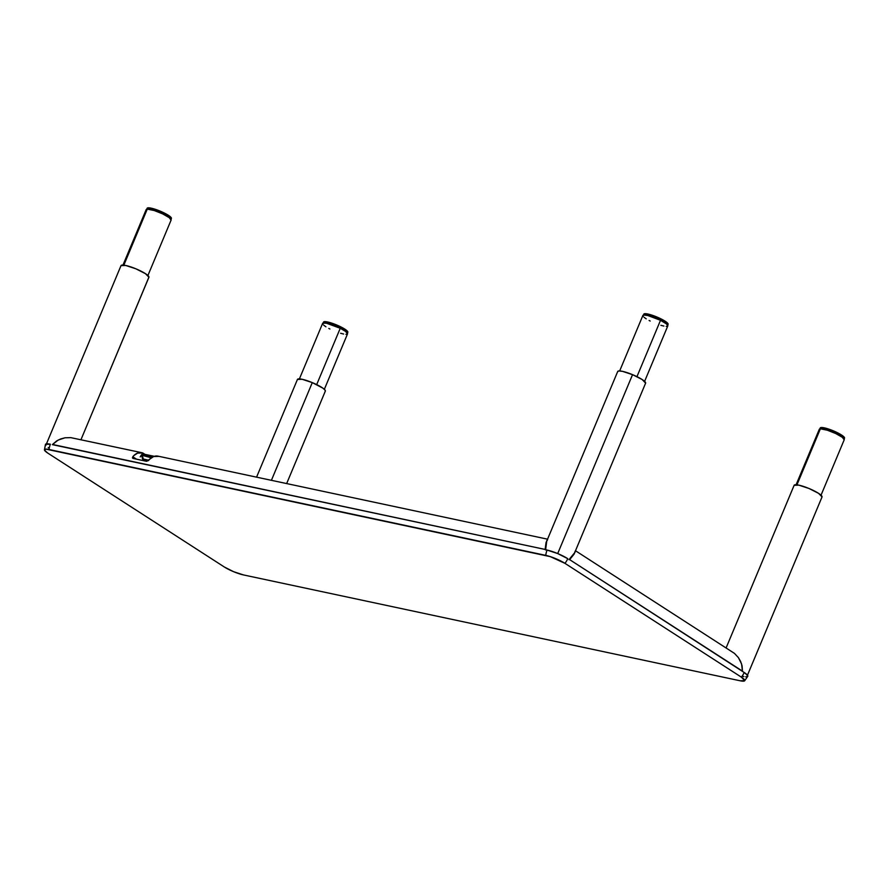 <?xml version="1.0" encoding="UTF-8"?>
<svg xmlns="http://www.w3.org/2000/svg" width="889" height="889" viewBox="0 0 889 889"><rect width="100%" height="100%" fill="white"/><g stroke="black" fill="none" stroke-linecap="round" stroke-linejoin="round"><path stroke-width="1.33" d="M575.227 551.013L574.138 554.08L569.649 559.637L742.471 671.128L742.071 665.772L740.637 661.494L738.392 657.604L734.481 653.404L575.494 550.747M547.557 539.178L157.975 456.146A14.224 10.023 102 0 0 148.83 460.18L146.585 461.313L133.006 458.424L132.783 456.768A14.224 10.023 -78 0 1 141.929 452.723A14.224 10.023 -78 0 1 142.751 452.957L137.595 453.112L133.872 455.557L132.783 456.768L136.506 459.168L132.783 456.768L133.006 458.424L132.405 457.802M141.929 452.723L70.753 437.632L64.986 437.799L60.641 438.955L56.596 440.955L52.529 444.467L545.124 549.446L546.068 542.412L547.646 539.556M738.392 657.604L741.604 664.016L742.448 671.373L569.649 559.637L575.061 552.225L568.949 559.681M545.602 549.98L546.813 540.49L545.124 549.446L52.373 444.644L58.163 440.055L64.986 437.799M158.809 456.379L153.641 456.535L146.585 461.313L133.006 458.424M144.751 454.246L142.751 452.957L144.751 454.246M243.464 574.927A14.702 2.7 22.7 0 1 224.272 566.96L233.618 571.694L243.464 574.927L740.159 680.785L744.749 680.63L741.382 677.162L564.96 563.348L550.347 556.647L45.839 449.112L44.572 450.279L47.839 453.134L224.272 566.96L47.839 453.134A14.702 2.7 22.7 0 1 44.45 449.845A14.702 2.7 22.7 0 1 49.062 449.512L545.757 555.369A14.702 2.7 22.7 0 1 564.96 563.348A14.224 9.757 -57.2 0 0 567.76 558.67A15.824 2.9 -157.3 0 0 547.091 550.08A14.224 10.023 102 0 0 545.757 555.369A14.224 10.023 -78 0 1 547.091 550.08L557.703 553.569L567.76 558.67A14.224 9.757 122.8 0 1 564.96 563.348L741.382 677.162A14.224 9.757 -57.2 0 0 744.182 672.495L742.448 671.373L744.182 672.495A14.224 9.757 122.8 0 1 741.382 677.162A14.702 2.7 22.7 0 1 744.615 680.83A14.702 2.7 22.7 0 1 740.159 680.785L243.464 574.927M545.124 549.446L547.091 550.08L545.124 549.446M50.395 444.222A14.224 10.023 102 0 0 49.062 449.512A14.224 10.023 -78 0 1 50.395 444.222A15.824 2.9 -157.3 0 0 45.472 444.367L50.395 444.222M49.084 448.123L48.195 447.523M45.817 445.456L45.461 444.4L44.45 449.845M744.604 680.841L747.793 676.262A15.824 2.9 -157.3 0 0 744.182 672.495L747.716 675.573L746.916 676.762M746.349 676.818L745.649 676.807M743.904 676.596L742.871 676.396M325.196 391.282L325.007 390.038L322.751 388.06L312.283 382.614L271.412 480.327L312.283 382.614A15.113 2.778 -157.3 0 0 297.448 379.414L297.415 379.736M286.658 483.572L325.341 391.082A15.113 2.778 -157.3 0 0 312.283 382.614L302.149 379.281L297.437 379.447L256.565 477.16M347.477 333.964L345.699 331.486L340.243 328.274L316.684 384.604L340.243 328.274A13.513 2.478 -157.3 0 0 322.607 323.418L299.404 378.892M324.341 389.326L347.543 333.853A13.513 2.478 -157.3 0 0 340.243 328.274L326.53 323.24L322.896 323.129L322.996 324.474M323.852 325.307L325.941 326.796M328.819 328.441L329.908 328.997M340.598 333.264L343.621 334.031M345.91 334.331L346.921 334.253M347.81 332.297A13.157 2.411 -157.3 0 0 347.821 332.264A13.157 2.411 -157.3 0 0 347.843 332.23L347.432 333.197L344.421 330.097L336.053 325.852A13.157 2.411 -157.3 0 0 323.152 323.029A13.157 2.411 22.7 0 1 336.209 325.919A13.157 2.411 22.7 0 1 347.432 333.186A13.157 2.411 -157.3 0 0 336.053 325.852L327.23 322.963L323.129 323.107L323.54 322.107A13.157 2.411 -157.3 0 0 323.529 322.129L323.152 323.029M347.821 332.264L347.843 332.23A13.157 2.411 -157.3 0 0 336.531 324.918A13.157 2.411 -157.3 0 0 323.54 322.107M347.699 332.43L347.543 331.353L344.821 329.13L336.453 324.885L327.641 321.996L323.529 322.129M148.774 277.457L80.955 439.733L148.93 277.224A15.113 2.778 -157.3 0 0 135.95 268.834A15.113 2.778 -157.3 0 0 121.026 265.6A15.113 2.778 -157.3 0 0 121.015 265.633L46.461 443.844M148.907 277.301A15.113 2.778 -157.3 0 0 148.919 277.268A15.113 2.778 -157.3 0 0 148.93 277.224L145.463 273.668L135.85 268.789L125.727 265.467L121.015 265.633M147.918 275.501L171.121 220.028A13.513 2.478 -157.3 0 0 161.765 213.471A13.513 2.478 -157.3 0 0 147.263 209.126L123.838 265.144L147.263 209.126L146.152 209.704L146.574 210.649M171.055 220.15L169.277 217.672L162.687 213.893L154.253 210.537L147.263 209.126A13.513 2.478 -157.3 0 0 146.185 209.593L122.982 265.066M171.01 219.383L167.999 216.271L159.631 212.038A13.157 2.411 22.7 0 1 171.01 219.372A13.157 2.411 -157.3 0 0 159.787 212.104A13.157 2.411 -157.3 0 0 146.729 209.215A13.157 2.411 22.7 0 1 159.631 212.038L150.808 209.137L146.707 209.282M171.277 218.616L171.41 218.405A13.157 2.411 -157.3 0 0 160.031 211.071L159.631 212.038L160.031 211.071A13.157 2.411 -157.3 0 0 147.118 208.282L147.085 208.559M170.999 219.405L171.333 217.861L169.799 216.283L160.031 211.071L149.585 207.893L147.496 207.959L146.718 209.248M747.138 675.984L822.036 496.94A15.113 2.778 -157.3 0 0 822.036 496.94A15.113 2.778 -157.3 0 0 822.047 496.907L747.471 675.196L822.047 496.907L818.591 493.351L808.979 488.472L798.844 485.15L794.133 485.316L726.113 647.914L794.144 485.272A15.113 2.778 -157.3 0 0 794.133 485.316M821.892 497.14L822.047 496.907A15.113 2.778 -157.3 0 0 809.068 488.517A15.113 2.778 -157.3 0 0 794.144 485.272M844.172 439.833L842.394 437.355L835.804 433.576L827.37 430.22L820.38 428.809L796.955 484.816L820.38 428.809A13.513 2.478 -157.3 0 0 819.302 429.276L796.1 484.749M821.036 495.184L844.239 439.711A13.513 2.478 -157.3 0 0 834.882 433.154A13.513 2.478 -157.3 0 0 820.38 428.809L819.369 429.165L819.691 430.332M844.128 439.055A13.157 2.411 -157.3 0 0 832.904 431.787A13.157 2.411 -157.3 0 0 819.847 428.898A13.157 2.411 22.7 0 1 832.749 431.721L823.925 428.82L819.825 428.965L820.236 427.965A13.157 2.411 -157.3 0 1 833.149 430.754L832.749 431.721A13.157 2.411 22.7 0 1 844.128 439.055L841.116 435.954L832.749 431.721L833.149 430.754L823.47 427.687L820.969 427.542L820.214 428.242M844.117 439.088L844.517 438.121A13.157 2.411 -157.3 0 0 833.149 430.754L841.516 434.988L844.239 437.21L844.394 438.288M645.47 383.315L645.625 383.092A15.113 2.778 -157.3 0 0 632.546 374.658L557.703 553.569L632.546 374.658L622.422 371.324L618.566 370.969L617.688 371.78M574.461 553.214L645.614 383.126L642.158 379.525L632.546 374.658A15.113 2.778 -157.3 0 0 617.722 371.458L546.435 541.868M644.614 381.359L667.817 325.885A13.513 2.478 -157.3 0 0 660.516 320.307L636.957 376.636L660.516 320.307L647.737 315.484L643.503 315.05L642.847 315.562L643.269 316.506M660.871 325.296L663.894 326.063M666.172 326.363L667.195 326.296M667.75 326.007L666.572 323.996L660.516 320.307A13.513 2.478 -157.3 0 0 642.88 315.462L619.677 370.924M644.125 317.351L646.214 318.829M649.092 320.473L650.181 321.04M667.972 324.474L668.106 324.274A13.157 2.411 -157.3 0 1 668.095 324.296A13.157 2.411 -157.3 0 0 668.095 324.296L667.695 325.263L664.694 322.14L656.326 317.895A13.157 2.411 -157.3 0 0 643.425 315.073A13.157 2.411 22.7 0 1 656.482 317.962A13.157 2.411 22.7 0 1 667.706 325.23A13.157 2.411 -157.3 0 0 656.326 317.895L647.503 314.995L643.403 315.139M643.803 314.173L643.814 314.139A13.157 2.411 -157.3 0 0 643.803 314.173A13.157 2.411 -157.3 0 1 656.804 316.962A13.157 2.411 -157.3 0 1 668.106 324.274L665.094 321.173L656.727 316.928L647.903 314.028L643.803 314.173M141.951 454.246L142.996 453.946L140.184 456.913L141.395 455.012L152.019 457.346M141.629 455.979L141.684 455.201M144.629 460.902L143.529 459.624L145.94 461.18L143.529 459.624L148.374 460.658L143.529 459.624L142.307 455.757L142.596 459.124L141.74 455.757M148.807 460.224L143.129 459.013L148.807 460.224M143.351 454.112L153.553 456.29M142.873 454.023L153.075 456.19L142.873 454.023M153.197 456.113L142.996 453.946M142.84 454.079L153.041 456.257L142.84 454.079M141.218 455.09L151.541 457.179L141.218 455.09L151.241 457.779L141.218 455.09M46.128 444.633L121.026 265.6M80.955 439.733L148.919 277.268M142.162 454.057L153.364 456.079"/></g></svg>
